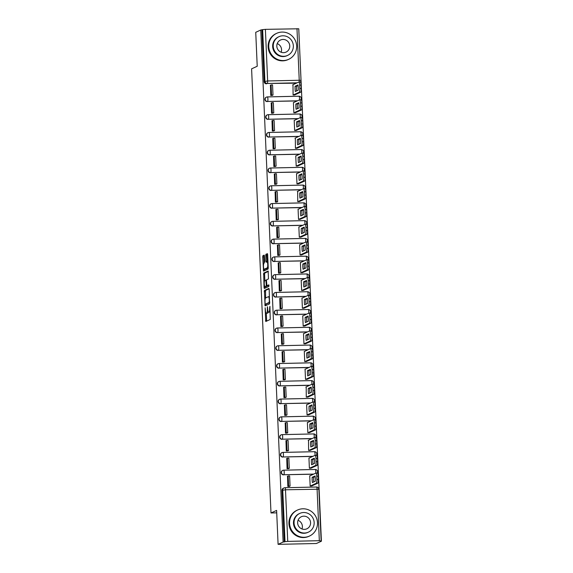 <?xml version="1.0" encoding="UTF-8"?>
<svg xmlns="http://www.w3.org/2000/svg" width="573" height="573" viewBox="0 0 573 573"><rect width="100%" height="100%" fill="white"/><g stroke="black" fill="none" stroke-linecap="round" stroke-linejoin="round"><path stroke-width="0.86" d="M265.113 307.751L265.765 321.51L270.241 319.462L269.919 306.347L269.639 308.045A3.596 0.802 -91.3 0 1 269.002 311.984L268.63 312.156A3.596 0.802 -91.3 0 1 268.558 312.17A3.596 0.802 -91.3 0 1 267.684 308.94L267.426 306.691L267.34 309.098A3.596 0.802 -91.3 0 1 266.703 313.037L266.33 313.209A3.596 0.802 -91.3 0 1 266.252 313.23A3.596 0.802 -91.3 0 1 265.385 309.993L265.113 307.751M264.454 256.117L264.182 255.107L262.914 255.687L262.713 256.919L263.559 271.122L268.042 269.081L268.236 267.849L267.663 254.648L267.39 253.638L265.858 254.333L265.901 261.216L266.173 262.226L266.946 261.875A3.008 0.673 -91.3 0 1 267.011 261.861A3.008 0.673 -91.3 0 1 267.749 264.712A3.008 0.673 -91.3 0 1 267.211 267.863L264.275 269.203A3.008 0.673 -91.3 0 1 264.21 269.217A3.008 0.673 -91.3 0 1 263.48 266.373A3.008 0.673 -91.3 0 1 264.017 263.222L264.705 261.768L264.454 256.117M287.746 541.392L319.333 540.69L321.403 541.206L316.382 543.505L278.091 544.35L276.616 510.4L270.993 512.971L251.597 68.839L257.22 66.26L255.737 32.31L260.758 30.011L283.112 542.051L285.01 541.671L282.754 490.058A2.292 2.22 -114.6 0 1 284.888 487.73A2.292 0.509 -91.3 0 1 284.939 487.716A2.292 2.292 0 0 0 284.036 487.924L283.255 488.282A2.292 2.22 -114.6 0 0 281.973 490.416L285.49 489.779L287.746 541.392L285.01 541.671M278.091 544.35L283.112 542.051M264.432 290.468L265.077 305.903L269.561 303.862L269.181 289.429L268.909 288.42L264.432 290.468L265.55 290.439L265.621 297.967M265.127 286.6L265.163 287.481L264.046 287.503L263.673 273.077L268.121 271.036M267.992 285.705L266.925 285.734L266.466 280.978L266.66 279.746L268.472 278.922L268.15 271.029M268.014 285.712L266.896 285.734L268.801 284.867L268.873 286.436L264.346 288.506L264.046 287.503M296.406 83.171L267.24 83.472A2.292 2.22 -114.6 0 1 264.905 81.244L262.649 29.631L265.392 29.352L298.762 28.779L301.018 80.392L299.235 80.263L296.979 28.65M321.403 541.206L298.784 29.173M260.758 30.011L262.649 29.631M310.072 475.762L309.714 475.769L310.165 486.026L311.834 485.933M287.524 476.263L287.839 486.52L289.508 486.334M286.744 458.486L287.059 468.75L288.728 468.556M309.298 457.992L308.94 457.999L309.384 468.256L311.06 468.155M285.97 440.716L286.285 450.972L287.954 450.786M308.518 440.214L308.611 450.478L310.287 450.385M285.196 422.938L285.512 433.195L287.18 433.009M307.744 422.444L307.386 422.451L307.837 432.701L309.506 432.608M284.416 405.168L284.731 415.425L286.4 415.232M306.97 404.667L306.612 404.674L307.056 414.931L308.732 414.838M283.642 387.391L283.957 397.648L285.626 397.461M306.19 386.89L306.283 397.153L307.952 397.06M282.869 369.614L283.184 379.878L284.845 379.684M305.416 369.119L305.058 369.127L305.509 379.383L307.178 379.283M282.088 351.843L282.403 362.1L284.072 361.914M304.643 351.342L304.284 351.349L304.729 361.606L306.405 361.513M281.314 334.066L281.63 344.323L283.298 344.137M303.862 333.572L303.504 333.579L303.955 343.829L305.624 343.736M280.541 316.296L280.856 326.553L282.518 326.359M303.088 315.795L302.73 315.802L303.181 326.058L304.85 325.965M279.76 298.519L280.075 308.775L281.744 308.589M302.315 298.017L301.957 298.024L302.401 308.281L304.077 308.188M278.987 280.741L279.302 291.005L280.971 290.812M301.534 280.247L301.176 280.254L301.627 290.511L303.296 290.411M278.213 262.971L278.528 273.228L280.19 273.035M300.761 262.47L300.402 262.477L300.854 272.734L302.523 272.641M277.432 245.194L277.747 255.451L279.416 255.264M299.987 244.7L299.629 244.707L300.073 254.956L301.749 254.863M276.659 227.424L276.974 237.68L278.643 237.487M299.206 226.922L298.848 226.929L299.299 237.186L300.968 237.093M275.885 209.646L276.193 219.903L277.862 219.717M298.433 209.145L298.075 209.152L298.526 219.409L300.195 219.316M275.104 191.869L275.42 202.133L277.088 201.94M297.652 191.375L297.745 201.639L299.421 201.538M274.331 174.099L274.646 184.356L276.315 184.162M296.878 173.598L296.52 173.605L296.972 183.861L298.64 183.768M273.557 156.322L273.865 166.578L275.534 166.392M296.105 155.827L295.747 155.835L296.198 166.084L297.867 165.991M272.777 138.551L273.092 148.808L274.761 148.615M295.324 138.05L295.417 148.314L297.093 148.221M272.003 120.774L272.318 131.031L273.987 130.845M294.551 120.273L294.193 120.28L294.644 130.537L296.313 130.443M271.23 102.997L271.538 113.261L273.206 113.067M293.777 102.503L293.419 102.51L293.863 112.766L295.539 112.666M270.449 85.227L270.764 95.483L272.433 95.29M292.996 84.725L293.089 94.989L294.766 94.896M297.179 100.941L267.512 101.478A2.292 2.22 -114.6 0 1 266.459 97.116A2.292 2.22 -114.6 0 1 267.312 96.923A2.292 0.509 88.7 0 1 267.362 96.909A2.292 0.509 88.7 0 1 267.913 98.971A2.292 0.509 88.7 0 1 267.512 101.478L297.459 100.812M297.953 118.718L268.286 119.256A2.292 2.22 -114.6 0 1 267.233 114.894A2.292 2.22 -114.6 0 1 268.085 114.693A2.292 0.509 88.7 0 1 268.135 114.686A2.292 0.509 88.7 0 1 268.694 116.742A2.292 0.509 88.7 0 1 268.286 119.256L298.232 118.59M298.734 136.489L269.059 137.026A2.292 2.22 -114.6 0 1 268.006 132.664A2.292 2.22 -114.6 0 1 268.866 132.47A2.292 0.509 88.7 0 1 268.909 132.456A2.292 0.509 88.7 0 1 269.468 134.519A2.292 0.509 88.7 0 1 269.059 137.026L299.006 136.367M299.507 154.266L269.84 154.803A2.292 2.22 -114.6 0 1 268.787 150.441A2.292 2.22 -114.6 0 1 269.639 150.248A2.292 0.509 88.7 0 1 269.69 150.233A2.292 0.509 88.7 0 1 270.241 152.289A2.292 0.509 88.7 0 1 269.84 154.803L299.786 154.137M300.281 172.043L270.614 172.573A2.292 2.22 -114.6 0 1 269.561 168.211A2.292 2.22 -114.6 0 1 270.413 168.018A2.292 0.509 88.7 0 1 270.463 168.011A2.292 0.509 88.7 0 1 271.022 170.066A2.292 0.509 88.7 0 1 270.614 172.573L300.56 171.914M301.061 189.813L271.387 190.351A2.292 2.22 -114.6 0 1 270.334 185.989A2.292 2.22 -114.6 0 1 271.194 185.795A2.292 0.509 88.7 0 1 271.237 185.781A2.292 0.509 88.7 0 1 271.795 187.844A2.292 0.509 88.7 0 1 271.387 190.351L301.334 189.684M301.835 207.591L272.168 208.128A2.292 2.22 -114.6 0 1 271.115 203.766A2.292 2.22 -114.6 0 1 271.967 203.565A2.292 0.509 88.7 0 1 272.017 203.558A2.292 0.509 88.7 0 1 272.569 205.614A2.292 0.509 88.7 0 1 272.168 208.128L302.114 207.462M302.608 225.361L272.941 225.898A2.292 2.22 -114.6 0 1 271.889 221.536A2.292 2.22 -114.6 0 1 272.741 221.343A2.292 0.509 88.7 0 1 272.791 221.328A2.292 0.509 88.7 0 1 273.35 223.391A2.292 0.509 88.7 0 1 272.941 225.898L302.888 225.239M303.389 243.138L273.715 243.675A2.292 2.22 -114.6 0 1 272.662 239.313A2.292 2.22 -114.6 0 1 273.522 239.12A2.292 0.509 88.7 0 1 273.565 239.106A2.292 0.509 88.7 0 1 274.123 241.161A2.292 0.509 88.7 0 1 273.715 243.675L303.661 243.009M304.163 260.916L274.496 261.446A2.292 2.22 -114.6 0 1 273.443 257.084A2.292 2.22 -114.6 0 1 274.295 256.89A2.292 0.509 88.7 0 1 274.345 256.883A2.292 0.509 88.7 0 1 274.897 258.939A2.292 0.509 88.7 0 1 274.496 261.446L304.442 260.787M304.936 278.686L275.269 279.223A2.292 2.22 -114.6 0 1 274.216 274.861A2.292 2.22 -114.6 0 1 275.069 274.668A2.292 0.509 88.7 0 1 275.119 274.653A2.292 0.509 88.7 0 1 275.677 276.716A2.292 0.509 88.7 0 1 275.269 279.223L305.216 278.557M305.717 296.463L276.05 297A2.292 2.22 -114.6 0 1 274.99 292.638A2.292 2.22 -114.6 0 1 275.849 292.438A2.292 0.509 88.7 0 1 275.899 292.431A2.292 0.509 88.7 0 1 276.451 294.486A2.292 0.509 88.7 0 1 276.05 297L305.989 296.334M306.491 314.233L276.823 314.77A2.292 2.22 -114.6 0 1 275.771 310.408A2.292 2.22 -114.6 0 1 276.623 310.215A2.292 0.509 88.7 0 1 276.673 310.201A2.292 0.509 88.7 0 1 277.225 312.264A2.292 0.509 88.7 0 1 276.823 314.77L306.77 314.111M307.264 332.011L277.597 332.548A2.292 2.22 -114.6 0 1 276.544 328.186A2.292 2.22 -114.6 0 1 277.396 327.992A2.292 0.509 88.7 0 1 277.447 327.978A2.292 0.509 88.7 0 1 278.005 330.034A2.292 0.509 88.7 0 1 277.597 332.548L307.543 331.882M308.045 349.788L278.378 350.318A2.292 2.22 -114.6 0 1 277.325 345.956A2.292 2.22 -114.6 0 1 278.177 345.763A2.292 0.509 88.7 0 1 278.227 345.755A2.292 0.509 88.7 0 1 278.779 347.811A2.292 0.509 88.7 0 1 278.378 350.318L308.317 349.659M308.818 367.558L279.151 368.095A2.292 2.22 -114.6 0 1 278.098 363.733A2.292 2.22 -114.6 0 1 278.951 363.54A2.292 0.509 88.7 0 1 279.001 363.526A2.292 0.509 88.7 0 1 279.552 365.588A2.292 0.509 88.7 0 1 279.151 368.095L309.098 367.429M309.592 385.335L279.925 385.873A2.292 2.22 -114.6 0 1 278.872 381.511A2.292 2.22 -114.6 0 1 279.724 381.31A2.292 0.509 88.7 0 1 279.774 381.303A2.292 0.509 88.7 0 1 280.333 383.358A2.292 0.509 88.7 0 1 279.925 385.873L309.871 385.206M310.373 403.106L280.706 403.643A2.292 2.22 -114.6 0 1 279.653 399.281A2.292 2.22 -114.6 0 1 280.505 399.087A2.292 0.509 88.7 0 1 280.555 399.073A2.292 0.509 88.7 0 1 281.107 401.136A2.292 0.509 88.7 0 1 280.706 403.643L310.652 402.984M311.146 420.883L281.479 421.42A2.292 2.22 -114.6 0 1 280.426 417.058A2.292 2.22 -114.6 0 1 281.279 416.865A2.292 0.509 88.7 0 1 281.329 416.85A2.292 0.509 88.7 0 1 281.88 418.906A2.292 0.509 88.7 0 1 281.479 421.42L311.426 420.754M311.92 438.66L282.253 439.19A2.292 2.22 -114.6 0 1 281.2 434.828A2.292 2.22 -114.6 0 1 282.059 434.635A2.292 0.509 88.7 0 1 282.102 434.628A2.292 0.509 88.7 0 1 282.661 436.683A2.292 0.509 88.7 0 1 282.253 439.19L312.199 438.531M312.7 456.43L283.033 456.968A2.292 2.22 -114.6 0 1 281.98 452.606A2.292 2.22 -114.6 0 1 282.833 452.412A2.292 0.509 88.7 0 1 282.883 452.398A2.292 0.509 88.7 0 1 283.434 454.461A2.292 0.509 88.7 0 1 283.033 456.968L312.98 456.301M313.474 474.208L283.807 474.745A2.292 2.22 -114.6 0 1 282.754 470.383A2.292 2.22 -114.6 0 1 283.606 470.182A2.292 0.509 88.7 0 1 283.656 470.175A2.292 0.509 88.7 0 1 284.208 472.231A2.292 0.509 88.7 0 1 283.807 474.745L313.753 474.079M270.993 512.971L276.716 512.842M267.412 96.916L298.905 96.221A2.292 0.509 88.7 0 1 298.948 96.207L267.362 96.909A2.292 2.292 0 0 0 266.459 97.116L266.18 97.245A2.292 2.22 65.4 0 0 267.233 101.607M268.185 114.693L299.679 113.998A2.292 0.509 88.7 0 1 299.729 113.984L268.135 114.686A2.292 2.292 0 0 0 267.233 114.894L266.954 115.015A2.292 2.22 65.4 0 0 268.006 119.377M268.959 132.47L300.453 131.769A2.292 0.509 88.7 0 1 300.503 131.761L268.909 132.456A2.292 2.292 0 0 0 268.006 132.664L267.734 132.793A2.292 2.22 65.4 0 0 268.787 137.155M269.74 150.241L301.233 149.546A2.292 0.509 88.7 0 1 301.276 149.532L269.69 150.233A2.292 2.292 0 0 0 268.787 150.441L268.508 150.57A2.292 2.22 65.4 0 0 269.561 154.932M270.513 168.018L302.007 167.316A2.292 0.509 88.7 0 1 302.057 167.309L270.463 168.011A2.292 2.292 0 0 0 269.561 168.211L269.281 168.34A2.292 2.22 65.4 0 0 270.334 172.702M271.287 185.788L302.78 185.093A2.292 0.509 88.7 0 1 302.831 185.079L271.237 185.781A2.292 2.292 0 0 0 270.334 185.989L270.062 186.118A2.292 2.22 65.4 0 0 271.115 190.48M272.068 203.565L303.561 202.871A2.292 0.509 88.7 0 1 303.604 202.856L272.017 203.558A2.292 2.292 0 0 0 271.115 203.766L270.836 203.888A2.292 2.22 65.4 0 0 271.889 208.25M272.841 221.343L304.335 220.641A2.292 0.509 88.7 0 1 304.385 220.634L272.791 221.328A2.292 2.292 0 0 0 271.889 221.536L271.609 221.665A2.292 2.22 65.4 0 0 272.662 226.027M273.615 239.113L305.108 238.418A2.292 0.509 88.7 0 1 305.158 238.404L273.565 239.106A2.292 2.292 0 0 0 272.662 239.313L272.39 239.442A2.292 2.22 65.4 0 0 273.443 243.804M274.395 256.89L305.889 256.188A2.292 0.509 88.7 0 1 305.932 256.181L274.345 256.883A2.292 2.292 0 0 0 273.443 257.084L273.163 257.213A2.292 2.22 65.4 0 0 274.216 261.575M275.169 274.66L306.662 273.966A2.292 0.509 88.7 0 1 306.713 273.951L275.119 274.653A2.292 2.292 0 0 0 274.216 274.861L273.937 274.99A2.292 2.22 65.4 0 0 274.99 279.352M275.942 292.438L307.436 291.743A2.292 0.509 88.7 0 1 307.486 291.729L275.899 292.431A2.292 2.292 0 0 0 274.99 292.638L274.718 292.76A2.292 2.22 65.4 0 0 275.771 297.122M276.723 310.215L308.217 309.513A2.292 0.509 88.7 0 1 308.267 309.506L276.673 310.201A2.292 2.292 0 0 0 275.771 310.408L275.491 310.537A2.292 2.22 65.4 0 0 276.544 314.899M277.497 327.985L308.99 327.29A2.292 0.509 88.7 0 1 309.04 327.276L277.447 327.978A2.292 2.292 0 0 0 276.544 328.186L276.265 328.315A2.292 2.22 65.4 0 0 277.318 332.677M278.27 345.763L309.764 345.061A2.292 0.509 88.7 0 1 309.814 345.053L278.227 345.755A2.292 2.292 0 0 0 277.325 345.956L277.046 346.085A2.292 2.22 65.4 0 0 278.098 350.447M279.051 363.533L310.545 362.838A2.292 0.509 88.7 0 1 310.595 362.824L279.001 363.526A2.292 2.292 0 0 0 278.098 363.733L277.819 363.862A2.292 2.22 65.4 0 0 278.872 368.224M279.825 381.31L311.318 380.615A2.292 0.509 88.7 0 1 311.368 380.601L279.774 381.303A2.292 2.292 0 0 0 278.872 381.511L278.6 381.632A2.292 2.22 65.4 0 0 279.653 385.994M280.605 399.087L312.092 398.385A2.292 0.509 88.7 0 1 312.142 398.378L280.555 399.073A2.292 2.292 0 0 0 279.653 399.281L279.373 399.41A2.292 2.22 65.4 0 0 280.426 403.772M281.379 416.858L312.872 416.163A2.292 0.509 88.7 0 1 312.922 416.148L281.329 416.85A2.292 2.292 0 0 0 280.426 417.058L280.147 417.187A2.292 2.22 65.4 0 0 281.2 421.549M282.152 434.635L313.646 433.933A2.292 0.509 88.7 0 1 313.696 433.926L282.102 434.628A2.292 2.292 0 0 0 281.2 434.828L280.928 434.957A2.292 2.22 65.4 0 0 281.98 439.319M282.933 452.405L314.427 451.71A2.292 0.509 88.7 0 1 314.47 451.696L282.883 452.398A2.292 2.292 0 0 0 281.98 452.606L281.701 452.734A2.292 2.22 65.4 0 0 282.754 457.096M283.707 470.182L315.2 469.488A2.292 0.509 88.7 0 1 315.25 469.473L283.656 470.175A2.292 2.292 0 0 0 282.754 470.383L282.475 470.505A2.292 2.22 65.4 0 0 283.528 474.867M261.868 29.989L264.124 81.602A2.292 2.22 65.4 0 0 266.459 83.83M284.229 542.029L281.973 490.416M267.297 313.187A3.596 0.802 -91.3 0 0 267.369 313.202A3.596 0.802 -91.3 0 0 267.448 313.187L266.33 313.209M268.286 311.977A3.596 0.802 -91.3 0 1 267.82 313.016L267.448 313.187M269.596 312.135A3.596 0.802 -91.3 0 0 269.675 312.149A3.596 0.802 -91.3 0 0 269.747 312.127L268.63 312.156M270.162 311.934A3.596 0.802 -91.3 0 1 270.119 311.963L269.747 312.127M266.287 313.223L266.681 321.095M269.109 288.813L265.55 290.439M265.893 304.199L265.994 305.488M265.098 303.504L265.292 304.213L269.217 302.422L269.289 299.937A3.596 0.802 -91.3 0 0 268.415 296.699A3.596 0.802 -91.3 0 0 268.336 296.721L265.664 297.946A3.596 0.802 -91.3 0 0 265.027 301.885L265.098 303.504M266.388 304.184L265.306 304.206M269.754 302.659L265.292 304.213M268.415 296.699L269.496 296.678A3.596 0.802 -91.3 0 0 269.453 296.692M264.862 280.569L264.59 274.281L263.473 274.309M268.35 271.423L264.79 273.049L264.59 274.281M268.042 285.705L268.988 285.275M264.79 280.605A3.008 0.673 -91.3 0 0 264.253 283.757A3.008 0.673 -91.3 0 0 264.984 286.607A3.008 0.673 -91.3 0 0 265.048 286.586L266.08 286.113L266.28 284.881L265.843 280.125L264.79 280.605M266.037 286.564A3.008 0.673 -91.3 0 0 266.101 286.579A3.008 0.673 -91.3 0 0 266.166 286.564L265.048 286.586M267.355 285.726L266.166 286.564M265.163 287.481L265.235 288.097M265.263 269.181A3.008 0.673 -91.3 0 0 265.328 269.195A3.008 0.673 -91.3 0 0 265.392 269.181L264.275 269.203M268.236 267.877L265.392 269.181M267.591 254.032L266.975 254.312L266.774 255.544L267.104 261.861M264.368 269.217L264.475 270.707M264.382 255.494L263.831 256.89L264.103 263.179M317.292 473.09A3.438 0.766 88.7 0 1 317.363 473.076A3.438 0.766 88.7 0 1 318.194 476.163L318.337 479.465A3.438 0.766 -91.3 0 1 317.736 483.232L311.705 485.99M315.15 476.571L313.603 477.28A7.105 1.583 -91.3 0 0 313.753 481.922M289.157 486.491L290.067 486.076L289.623 475.934L288.176 475.962L288.613 486.105L287.832 486.463M288.176 475.962L287.395 476.321M290.067 486.076L288.613 486.105M309.721 475.927L315.838 473.126A3.438 0.766 88.7 0 1 315.909 473.105A3.438 0.766 88.7 0 1 316.747 476.199L316.89 479.501A3.438 0.766 -91.3 0 1 316.282 483.261L310.251 486.026M315.078 475.97L312.149 477.309A7.105 1.583 -91.3 0 0 312.378 482.552L315.308 481.213A7.105 1.583 88.7 0 0 315.078 475.97M312.149 477.309L313.603 477.28M316.518 455.32A3.438 0.766 88.7 0 1 316.59 455.299A3.438 0.766 88.7 0 1 317.421 458.393L317.564 461.695A3.438 0.766 -91.3 0 1 316.955 465.455L310.931 468.22M314.376 458.794L312.829 459.503A7.105 1.583 -91.3 0 0 312.98 464.144M288.377 468.714L289.293 468.299L288.849 458.156L287.395 458.192L287.839 468.334L287.059 468.693M287.395 458.192L286.615 458.55M289.293 468.299L287.839 468.334M308.947 458.149L315.064 455.349A3.438 0.766 88.7 0 1 315.136 455.334A3.438 0.766 88.7 0 1 315.967 458.421L316.11 461.723A3.438 0.766 -91.3 0 1 315.508 465.491L309.477 468.248M314.305 458.199L311.375 459.539A7.105 1.583 -91.3 0 0 311.605 464.775L314.534 463.435A7.105 1.583 88.7 0 0 314.305 458.199M311.375 459.539L312.829 459.503M315.737 437.543A3.438 0.766 88.7 0 1 315.809 437.528A3.438 0.766 88.7 0 1 316.647 440.616L316.79 443.917A3.438 0.766 -91.3 0 1 316.181 447.685L310.151 450.442M313.603 441.017L312.049 441.733A7.105 1.583 -91.3 0 0 312.206 446.374M287.603 450.944L288.513 450.528L288.076 440.386L286.622 440.415L287.066 450.557L286.285 450.915M286.622 440.415L285.841 440.773M288.513 450.528L287.066 450.557M308.174 440.379L314.291 437.571A3.438 0.766 88.7 0 1 314.362 437.557A3.438 0.766 88.7 0 1 315.193 440.644L315.336 443.953A3.438 0.766 -91.3 0 1 314.727 447.714L308.704 450.478M313.524 440.422L310.602 441.762A7.105 1.583 -91.3 0 0 310.831 447.004L313.753 445.665A7.105 1.583 88.7 0 0 313.524 440.422M310.602 441.762L312.049 441.733M314.964 419.765A3.438 0.766 88.7 0 1 315.035 419.751A3.438 0.766 88.7 0 1 315.866 422.838L316.01 426.147A3.438 0.766 -91.3 0 1 315.408 429.908L309.377 432.672M312.822 423.246L311.275 423.956A7.105 1.583 -91.3 0 0 311.426 428.597M286.829 433.167L287.739 432.751L287.295 422.609L285.848 422.645L286.285 432.78L285.504 433.138M285.848 422.645L285.067 423.003M287.739 432.751L286.285 432.78M307.393 422.602L313.51 419.801A3.438 0.766 88.7 0 1 313.581 419.78A3.438 0.766 88.7 0 1 314.419 422.874L314.563 426.176A3.438 0.766 -91.3 0 1 313.954 429.943L307.923 432.701M312.751 422.645L309.821 423.991A7.105 1.583 -91.3 0 0 310.05 429.227L312.98 427.888A7.105 1.583 88.7 0 0 312.751 422.645M309.821 423.991L311.275 423.956M314.183 401.995A3.438 0.766 88.7 0 1 314.262 401.974A3.438 0.766 88.7 0 1 315.093 405.068L315.236 408.37A3.438 0.766 -91.3 0 1 314.627 412.137L308.603 414.895M312.049 405.469L310.502 406.178A7.105 1.583 -91.3 0 0 310.652 410.827M286.049 415.396L286.966 414.974L286.521 404.839L285.067 404.867L285.512 415.01L284.731 415.368M285.067 404.867L284.287 405.226M286.966 414.974L285.512 415.01M306.619 404.825L312.736 402.024A3.438 0.766 88.7 0 1 312.808 402.01A3.438 0.766 88.7 0 1 313.639 405.097L313.782 408.406A3.438 0.766 -91.3 0 1 313.18 412.166L307.149 414.924M311.977 404.875L309.048 406.214A7.105 1.583 -91.3 0 0 309.277 411.457L312.206 410.118A7.105 1.583 88.7 0 0 311.977 404.875M309.048 406.214L310.502 406.178M313.41 384.218A3.438 0.766 88.7 0 1 313.481 384.204A3.438 0.766 88.7 0 1 314.319 387.291L314.462 390.593A3.438 0.766 -91.3 0 1 313.854 394.36L307.823 397.118M311.275 387.699L309.721 388.408A7.105 1.583 -91.3 0 0 309.878 393.049M285.275 397.619L286.185 397.204L285.748 387.062L284.294 387.09L284.738 397.232L283.957 397.59M284.294 387.09L283.513 387.448M286.185 397.204L284.738 397.232M305.839 387.054L311.963 384.254A3.438 0.766 88.7 0 1 312.034 384.232A3.438 0.766 88.7 0 1 312.865 387.327L313.008 390.628A3.438 0.766 -91.3 0 1 312.4 394.389L306.376 397.153M311.196 387.097L308.274 388.437A7.105 1.583 -91.3 0 0 308.503 393.68L311.426 392.34A7.105 1.583 88.7 0 0 311.196 387.097M308.274 388.437L309.721 388.408M298.032 520.32A6.647 6.446 -114.6 0 1 301.985 528.965M317.478 522.726A14.318 13.895 65.4 0 0 297.566 510.013A14.318 13.895 65.4 0 0 289.573 523.342A14.318 13.895 65.4 0 0 309.484 536.056A14.318 13.895 65.4 0 0 317.478 522.726M297.566 510.013L296.936 510.307A14.318 13.895 65.4 0 0 288.942 523.629A14.318 13.895 65.4 0 0 308.854 536.342L309.484 536.056M308.396 532.145L307.816 532.41A10.307 10.006 -114.6 0 1 293.476 523.256A10.307 10.006 -114.6 0 1 299.235 513.659L299.815 513.394A10.307 10.006 65.4 0 0 294.056 522.991A10.307 10.006 65.4 0 0 308.396 532.145A10.307 10.006 65.4 0 0 314.154 522.547A10.307 10.006 65.4 0 0 299.815 513.394M297.631 522.913A6.647 6.446 65.4 0 0 306.87 528.807A6.647 6.446 65.4 0 0 310.58 522.626A6.647 6.446 65.4 0 0 301.341 516.731A6.647 6.446 65.4 0 0 297.631 522.913M277.217 43.605A6.647 6.446 -114.6 0 1 281.171 52.243M296.664 46.005A14.318 13.895 65.4 0 0 276.752 33.298A14.318 13.895 65.4 0 0 268.758 46.621A14.318 13.895 65.4 0 0 288.67 59.334A14.318 13.895 65.4 0 0 296.664 46.005M276.752 33.298L276.122 33.585A14.318 13.895 65.4 0 0 268.128 46.914A14.318 13.895 65.4 0 0 288.04 59.621L288.67 59.334M287.582 55.423L287.001 55.688A10.307 10.006 -114.6 0 1 272.662 46.535A10.307 10.006 -114.6 0 1 278.421 36.937L279.001 36.672A10.307 10.006 65.4 0 0 273.242 46.27A10.307 10.006 65.4 0 0 287.582 55.423A10.307 10.006 65.4 0 0 293.34 45.826A10.307 10.006 65.4 0 0 279.001 36.672M276.816 46.191A6.647 6.446 65.4 0 0 286.056 52.093A6.647 6.446 65.4 0 0 289.766 45.904A6.647 6.446 65.4 0 0 280.526 40.01A6.647 6.446 65.4 0 0 276.816 46.191M312.636 366.448A3.438 0.766 88.7 0 1 312.708 366.426A3.438 0.766 88.7 0 1 313.538 369.513L313.682 372.822A3.438 0.766 -91.3 0 1 313.08 376.583L307.049 379.347M310.494 369.922L308.947 370.631A7.105 1.583 -91.3 0 0 309.098 375.272M284.502 379.842L285.411 379.426L284.967 369.284L283.52 369.32L283.957 379.462L283.177 379.82M283.52 369.32L282.733 369.678M285.411 379.426L283.957 379.462M305.065 369.277L311.182 366.476A3.438 0.766 88.7 0 1 311.254 366.462A3.438 0.766 88.7 0 1 312.092 369.549L312.235 372.851A3.438 0.766 -91.3 0 1 311.626 376.619L305.595 379.376M310.423 369.327L307.493 370.667A7.105 1.583 -91.3 0 0 307.722 375.902L310.652 374.563A7.105 1.583 88.7 0 0 310.423 369.327M307.493 370.667L308.947 370.631M311.855 348.671A3.438 0.766 88.7 0 1 311.934 348.656A3.438 0.766 88.7 0 1 312.765 351.743L312.908 355.045A3.438 0.766 -91.3 0 1 312.299 358.813L306.276 361.57M309.721 352.144L308.167 352.861A7.105 1.583 -91.3 0 0 308.324 357.502M283.721 362.072L284.638 361.656L284.194 351.514L282.74 351.543L283.184 361.685L282.403 362.043M282.74 351.543L281.959 351.901M284.638 361.656L283.184 361.685M304.292 351.507L310.408 348.699A3.438 0.766 88.7 0 1 310.48 348.685A3.438 0.766 88.7 0 1 311.311 351.772L311.454 355.081A3.438 0.766 -91.3 0 1 310.853 358.841L304.822 361.606M309.649 351.55L306.72 352.889A7.105 1.583 -91.3 0 0 306.949 358.132L309.878 356.793A7.105 1.583 88.7 0 0 309.649 351.55M306.72 352.889L308.167 352.861M311.082 330.893A3.438 0.766 88.7 0 1 311.153 330.879A3.438 0.766 88.7 0 1 311.991 333.966L312.135 337.275A3.438 0.766 -91.3 0 1 311.526 341.035L305.495 343.8M308.947 334.374L307.393 335.083A7.105 1.583 -91.3 0 0 307.551 339.725M282.947 344.294L283.857 343.879L283.413 333.737L281.966 333.773L282.41 343.907L281.63 344.266M281.966 333.773L281.185 334.131M283.857 343.879L282.41 343.907M303.511 333.73L309.628 330.929A3.438 0.766 88.7 0 1 309.707 330.908A3.438 0.766 88.7 0 1 310.537 334.002L310.681 337.304A3.438 0.766 -91.3 0 1 310.072 341.071L304.048 343.829M308.868 333.773L305.946 335.119A7.105 1.583 -91.3 0 0 306.168 340.355L309.098 339.015A7.105 1.583 88.7 0 0 308.868 333.773M305.946 335.119L307.393 335.083M310.308 313.123A3.438 0.766 88.7 0 1 310.38 313.102A3.438 0.766 88.7 0 1 311.211 316.196L311.354 319.498A3.438 0.766 -91.3 0 1 310.752 323.265L304.721 326.023M308.167 316.597L306.619 317.306A7.105 1.583 -91.3 0 0 306.77 321.954M282.174 326.524L283.083 326.101L282.639 315.967L281.193 315.995L281.63 326.137L280.849 326.495M281.193 315.995L280.405 316.353M283.083 326.101L281.63 326.137M302.737 315.952L308.854 313.152A3.438 0.766 88.7 0 1 308.926 313.137A3.438 0.766 88.7 0 1 309.764 316.224L309.907 319.533A3.438 0.766 -91.3 0 1 309.298 323.294L303.267 326.051M308.095 316.002L305.165 317.342A7.105 1.583 -91.3 0 0 305.395 322.585L308.324 321.245A7.105 1.583 88.7 0 0 308.095 316.002M305.165 317.342L306.619 317.306M309.527 295.346A3.438 0.766 88.7 0 1 309.606 295.331A3.438 0.766 88.7 0 1 310.437 298.418L310.58 301.72A3.438 0.766 -91.3 0 1 309.972 305.488L303.941 308.245M307.393 298.827L305.839 299.536A7.105 1.583 -91.3 0 0 305.996 304.177M281.393 308.747L282.31 308.331L281.866 298.189L280.412 298.218L280.856 308.36L280.075 308.718M280.412 298.218L279.631 298.576M282.31 308.331L280.856 308.36M301.964 298.182L308.081 295.382A3.438 0.766 88.7 0 1 308.152 295.36A3.438 0.766 88.7 0 1 308.983 298.454L309.126 301.756A3.438 0.766 -91.3 0 1 308.525 305.516L302.494 308.281M307.321 298.225L304.392 299.564A7.105 1.583 -91.3 0 0 304.621 304.807L307.551 303.468A7.105 1.583 88.7 0 0 307.321 298.225M304.392 299.564L305.839 299.536M308.754 277.576A3.438 0.766 88.7 0 1 308.826 277.554A3.438 0.766 88.7 0 1 309.656 280.641L309.807 283.95A3.438 0.766 -91.3 0 1 309.198 287.71L303.167 290.475M306.619 281.049L305.065 281.758A7.105 1.583 -91.3 0 0 305.223 286.4M280.62 290.969L281.529 290.554L281.085 280.412L279.638 280.448L280.082 290.59L279.302 290.948M279.638 280.448L278.858 280.806M281.529 290.554L280.082 290.59M301.183 280.405L307.3 277.604A3.438 0.766 88.7 0 1 307.379 277.59A3.438 0.766 88.7 0 1 308.21 280.677L308.353 283.979A3.438 0.766 -91.3 0 1 307.744 287.746L301.72 290.504M306.541 280.455L303.611 281.794A7.105 1.583 -91.3 0 0 303.84 287.03L306.77 285.691A7.105 1.583 88.7 0 0 306.541 280.455M303.611 281.794L305.065 281.758M307.98 259.798A3.438 0.766 88.7 0 1 308.052 259.784A3.438 0.766 88.7 0 1 308.883 262.871L309.026 266.173A3.438 0.766 -91.3 0 1 308.424 269.94L302.394 272.698M305.839 263.272L304.292 263.988A7.105 1.583 -91.3 0 0 304.442 268.63M279.846 273.199L280.756 272.784L280.312 262.642L278.858 262.67L279.302 272.812L278.521 273.171M278.858 262.67L278.077 263.028M280.756 272.784L279.302 272.812M300.41 262.627L306.526 259.827A3.438 0.766 88.7 0 1 306.598 259.813A3.438 0.766 88.7 0 1 307.436 262.9L307.579 266.209A3.438 0.766 -91.3 0 1 306.97 269.969L300.94 272.734M305.767 262.678L302.838 264.017A7.105 1.583 -91.3 0 0 303.067 269.26L305.996 267.92A7.105 1.583 88.7 0 0 305.767 262.678M302.838 264.017L304.292 263.988M307.2 242.021A3.438 0.766 88.7 0 1 307.278 242.007A3.438 0.766 88.7 0 1 308.109 245.094L308.253 248.403A3.438 0.766 -91.3 0 1 307.644 252.163L301.613 254.928M305.065 245.502L303.511 246.211A7.105 1.583 -91.3 0 0 303.669 250.852M279.065 255.422L279.982 255.006L279.538 244.864L278.084 244.9L278.528 255.035L277.747 255.393M278.084 244.9L277.303 245.258M279.982 255.006L278.528 255.035M299.636 244.857L305.753 242.057A3.438 0.766 88.7 0 1 305.824 242.035A3.438 0.766 88.7 0 1 306.655 245.129L306.799 248.431A3.438 0.766 -91.3 0 1 306.197 252.199L300.166 254.956M304.994 244.9L302.064 246.24A7.105 1.583 -91.3 0 0 302.293 251.483L305.216 250.143A7.105 1.583 88.7 0 0 304.994 244.9M302.064 246.24L303.511 246.211M306.426 224.251A3.438 0.766 88.7 0 1 306.498 224.229A3.438 0.766 88.7 0 1 307.329 227.323L307.479 230.625A3.438 0.766 -91.3 0 1 306.87 234.393L300.839 237.15M304.292 227.725L302.737 228.434A7.105 1.583 -91.3 0 0 302.895 233.082M278.292 237.652L279.201 237.229L278.757 227.094L277.311 227.123L277.755 237.265L276.967 237.623M277.311 227.123L276.53 227.481M279.201 237.229L277.755 237.265M298.855 227.08L304.972 224.279A3.438 0.766 88.7 0 1 305.051 224.265A3.438 0.766 88.7 0 1 305.882 227.352L306.025 230.661A3.438 0.766 -91.3 0 1 305.416 234.421L299.385 237.179M304.213 227.13L301.283 228.469A7.105 1.583 -91.3 0 0 301.513 233.712L304.442 232.373A7.105 1.583 88.7 0 0 304.213 227.13M301.283 228.469L302.737 228.434M305.653 206.473A3.438 0.766 88.7 0 1 305.724 206.459A3.438 0.766 88.7 0 1 306.555 209.546L306.698 212.848A3.438 0.766 -91.3 0 1 306.089 216.615L300.066 219.373M303.511 209.954L301.964 210.663A7.105 1.583 -91.3 0 0 302.114 215.305M277.511 219.874L278.428 219.459L277.984 209.317L276.53 209.346L276.974 219.488L276.193 219.846M276.53 209.346L275.749 209.704M278.428 219.459L276.974 219.488M298.082 209.31L304.199 206.509A3.438 0.766 88.7 0 1 304.27 206.488A3.438 0.766 88.7 0 1 305.101 209.582L305.251 212.884A3.438 0.766 -91.3 0 1 304.643 216.644L298.612 219.409M303.439 209.353L300.51 210.692A7.105 1.583 -91.3 0 0 300.739 215.935L303.669 214.596A7.105 1.583 88.7 0 0 303.439 209.353M300.51 210.692L301.964 210.663M304.872 188.703A3.438 0.766 88.7 0 1 304.951 188.682A3.438 0.766 88.7 0 1 305.781 191.769L305.925 195.078A3.438 0.766 -91.3 0 1 305.316 198.838L299.285 201.603M302.737 192.177L301.183 192.886A7.105 1.583 -91.3 0 0 301.341 197.527M276.738 202.097L277.647 201.682L277.21 191.54L275.756 191.575L276.2 201.717L275.42 202.076M275.756 191.575L274.976 191.934M277.647 201.682L276.2 201.717M297.308 191.532L303.425 188.732A3.438 0.766 88.7 0 1 303.497 188.718A3.438 0.766 88.7 0 1 304.327 191.805L304.471 195.107A3.438 0.766 -91.3 0 1 303.869 198.874L297.838 201.632M302.659 191.583L299.736 192.922A7.105 1.583 -91.3 0 0 299.966 198.158L302.888 196.818A7.105 1.583 88.7 0 0 302.659 191.583M299.736 192.922L301.183 192.886M304.098 170.926A3.438 0.766 88.7 0 1 304.17 170.912A3.438 0.766 88.7 0 1 305.001 173.999L305.151 177.301A3.438 0.766 -91.3 0 1 304.542 181.068L298.512 183.826M301.964 174.4L300.41 175.116A7.105 1.583 -91.3 0 0 300.567 179.757M275.964 184.327L276.874 183.912L276.43 173.769L274.983 173.798L275.427 183.94L274.639 184.298M274.983 173.798L274.202 174.156M276.874 183.912L275.427 183.94M296.528 173.755L302.644 170.955A3.438 0.766 88.7 0 1 302.723 170.94A3.438 0.766 88.7 0 1 303.554 174.027L303.697 177.336A3.438 0.766 -91.3 0 1 303.088 181.097L297.058 183.861M301.885 173.805L298.956 175.145A7.105 1.583 -91.3 0 0 299.185 180.388L302.114 179.048A7.105 1.583 88.7 0 0 301.885 173.805M298.956 175.145L300.41 175.116M303.325 153.149A3.438 0.766 88.7 0 1 303.396 153.134A3.438 0.766 88.7 0 1 304.227 156.221L304.37 159.53A3.438 0.766 -91.3 0 1 303.762 163.291L297.738 166.055M301.183 156.63L299.636 157.339A7.105 1.583 -91.3 0 0 299.786 161.98M275.183 166.55L276.1 166.134L275.656 155.992L274.202 156.028L274.646 166.163L273.865 166.521M274.202 156.028L273.421 156.386M276.1 166.134L274.646 166.163M295.754 155.985L301.871 153.184A3.438 0.766 88.7 0 1 301.942 153.163A3.438 0.766 88.7 0 1 302.773 156.257L302.924 159.559A3.438 0.766 -91.3 0 1 302.315 163.326L296.284 166.084M301.111 156.028L298.182 157.367A7.105 1.583 -91.3 0 0 298.411 162.61L301.341 161.271A7.105 1.583 88.7 0 0 301.111 156.028M298.182 157.367L299.636 157.339M302.544 135.378A3.438 0.766 88.7 0 1 302.616 135.357A3.438 0.766 88.7 0 1 303.454 138.451L303.597 141.753A3.438 0.766 -91.3 0 1 302.988 145.521L296.957 148.278M300.41 138.852L298.855 139.561A7.105 1.583 -91.3 0 0 299.013 144.21M274.41 148.779L275.319 148.357L274.882 138.222L273.428 138.251L273.873 148.393L273.092 148.751M273.428 138.251L272.648 138.609M275.319 148.357L273.873 148.393M294.98 138.208L301.097 135.407A3.438 0.766 88.7 0 1 301.169 135.393A3.438 0.766 88.7 0 1 302 138.48L302.143 141.782A3.438 0.766 -91.3 0 1 301.534 145.549L295.51 148.307M300.331 138.258L297.408 139.597A7.105 1.583 -91.3 0 0 297.638 144.84L300.56 143.501A7.105 1.583 88.7 0 0 300.331 138.258M297.408 139.597L298.855 139.561M301.77 117.601A3.438 0.766 88.7 0 1 301.842 117.587A3.438 0.766 88.7 0 1 302.673 120.674L302.816 123.976A3.438 0.766 -91.3 0 1 302.215 127.743L296.184 130.501M299.636 121.082L298.082 121.791A7.105 1.583 -91.3 0 0 298.232 126.432M273.636 131.002L274.546 130.587L274.102 120.445L272.655 120.473L273.092 130.615L272.311 130.973M272.655 120.473L271.874 120.831M274.546 130.587L273.092 130.615M294.2 120.437L300.316 117.637A3.438 0.766 88.7 0 1 300.395 117.615A3.438 0.766 88.7 0 1 301.226 120.71L301.369 124.012A3.438 0.766 -91.3 0 1 300.761 127.772L294.73 130.537M299.557 120.48L296.628 121.82A7.105 1.583 -91.3 0 0 296.857 127.063L299.786 125.723A7.105 1.583 88.7 0 0 299.557 120.48M296.628 121.82L298.082 121.791M300.997 99.831A3.438 0.766 88.7 0 1 301.069 99.809A3.438 0.766 88.7 0 1 301.899 102.896L302.043 106.206A3.438 0.766 -91.3 0 1 301.434 109.966L295.41 112.731M298.855 103.305L297.308 104.014A7.105 1.583 -91.3 0 0 297.459 108.655M272.855 113.225L273.772 112.809L273.328 102.667L271.874 102.703L272.318 112.845L271.538 113.203M271.874 102.703L271.093 103.061M273.772 112.809L272.318 112.845M293.426 102.66L299.543 99.86A3.438 0.766 88.7 0 1 299.615 99.845A3.438 0.766 88.7 0 1 300.445 102.932L300.596 106.234A3.438 0.766 -91.3 0 1 299.987 110.002L293.956 112.759M298.784 102.71L295.854 104.05A7.105 1.583 -91.3 0 0 296.083 109.285L299.013 107.946A7.105 1.583 88.7 0 0 298.784 102.71M295.854 104.05L297.308 104.014M300.216 82.054A3.438 0.766 88.7 0 1 300.288 82.039A3.438 0.766 88.7 0 1 301.126 85.126L301.269 88.428A3.438 0.766 -91.3 0 1 300.66 92.196L294.629 94.953M298.082 85.527L296.528 86.244A7.105 1.583 -91.3 0 0 296.685 90.885M272.082 95.455L272.992 95.039L272.555 84.897L271.101 84.926L271.545 95.068L270.764 95.426M271.101 84.926L270.32 85.284M272.992 95.039L271.545 95.068M292.653 84.883L298.769 82.082A3.438 0.766 88.7 0 1 298.841 82.068A3.438 0.766 88.7 0 1 299.672 85.155L299.815 88.464A3.438 0.766 -91.3 0 1 299.206 92.224L293.183 94.989M298.003 84.933L295.081 86.272A7.105 1.583 -91.3 0 0 295.31 91.515L298.232 90.176A7.105 1.583 88.7 0 0 298.003 84.933M295.081 86.272L296.528 86.244M267.627 307.551L267.269 307.558M301.233 98.449A2.292 2.22 -114.6 0 1 300.854 99.817A2.292 2.292 0 0 0 298.948 96.207A2.292 0.509 88.7 0 1 299.507 98.269A2.292 0.509 -91.3 0 1 299.435 99.91M302.007 116.226A2.292 2.22 -114.6 0 1 301.634 117.587A2.292 2.292 0 0 0 299.729 113.984A2.292 0.509 88.7 0 1 300.281 116.047A2.292 0.509 -91.3 0 1 300.209 117.687M302.788 134.003A2.292 2.22 -114.6 0 1 302.408 135.364M303.561 151.773A2.292 2.22 -114.6 0 1 303.181 153.141A2.292 2.292 0 0 0 301.276 149.532A2.292 0.509 88.7 0 1 301.835 151.594A2.292 0.509 -91.3 0 1 301.763 153.235M304.342 169.551A2.292 2.22 -114.6 0 1 303.962 170.912A2.292 2.292 0 0 0 302.057 167.309A2.292 0.509 88.7 0 1 302.608 169.364A2.292 0.509 -91.3 0 1 302.537 171.005M305.115 187.321A2.292 2.22 -114.6 0 1 304.736 188.689M305.889 205.098A2.292 2.22 -114.6 0 1 305.509 206.459M306.67 222.876A2.292 2.22 -114.6 0 1 306.29 224.236A2.292 2.292 0 0 0 304.385 220.634A2.292 0.509 88.7 0 1 304.936 222.689A2.292 0.509 -91.3 0 1 304.865 224.329M307.443 240.646A2.292 2.22 -114.6 0 1 307.064 242.014M308.217 258.423A2.292 2.22 -114.6 0 1 307.837 259.784M308.997 276.193A2.292 2.22 -114.6 0 1 308.618 277.561A2.292 2.292 0 0 0 306.713 273.951A2.292 0.509 88.7 0 1 307.264 276.014A2.292 0.509 -91.3 0 1 307.192 277.654M309.771 293.97A2.292 2.22 -114.6 0 1 309.391 295.331M310.545 311.748A2.292 2.22 -114.6 0 1 310.172 313.109M311.325 329.518A2.292 2.22 -114.6 0 1 310.946 330.886A2.292 2.292 0 0 0 309.04 327.276A2.292 0.509 88.7 0 1 309.592 329.339A2.292 0.509 -91.3 0 1 309.52 330.979M312.099 347.295A2.292 2.22 -114.6 0 1 311.719 348.656M312.872 365.065A2.292 2.22 -114.6 0 1 312.5 366.434M313.653 382.843A2.292 2.22 -114.6 0 1 313.273 384.204A2.292 2.292 0 0 0 311.368 380.601A2.292 0.509 88.7 0 1 311.92 382.664A2.292 0.509 -91.3 0 1 311.848 384.304M314.427 400.62A2.292 2.22 -114.6 0 1 314.047 401.981M315.2 418.39A2.292 2.22 -114.6 0 1 314.828 419.758M315.981 436.168A2.292 2.22 -114.6 0 1 315.601 437.528A2.292 2.292 0 0 0 313.696 433.926A2.292 0.509 88.7 0 1 314.248 435.981A2.292 0.509 -91.3 0 1 314.183 437.622M316.754 453.938A2.292 2.22 -114.6 0 1 316.375 455.306M317.528 471.715A2.292 2.22 -114.6 0 1 317.156 473.076M297.186 82.813L267.24 83.472A2.292 0.509 88.7 0 0 267.641 80.965L299.235 80.263A2.292 0.509 88.7 0 1 299.135 82.061M265.392 29.352L267.641 80.965L264.124 81.602M284.989 487.723L316.482 487.029A2.292 0.509 -91.3 0 1 316.525 487.014L284.939 487.716A2.292 0.509 -91.3 0 1 285.49 489.779L318.867 489.206A2.292 2.292 0 0 0 316.525 487.014A2.292 0.509 -91.3 0 1 317.084 489.077L319.333 540.69M317.177 473.076A2.292 2.292 0 0 0 315.25 469.473A2.292 0.509 88.7 0 1 315.802 471.536A2.292 0.509 -91.3 0 1 315.73 473.176M316.396 455.306A2.292 2.292 0 0 0 314.47 451.696A2.292 0.509 88.7 0 1 315.028 453.759A2.292 0.509 -91.3 0 1 314.957 455.399M314.849 419.758A2.292 2.292 0 0 0 312.922 416.148A2.292 0.509 88.7 0 1 313.474 418.211A2.292 0.509 -91.3 0 1 313.402 419.851M314.068 401.981A2.292 2.292 0 0 0 312.142 398.378A2.292 0.509 88.7 0 1 312.7 400.434A2.292 0.509 -91.3 0 1 312.629 402.074M312.521 366.434A2.292 2.292 0 0 0 310.595 362.824A2.292 0.509 88.7 0 1 311.146 364.886A2.292 0.509 -91.3 0 1 311.075 366.527M311.741 348.656A2.292 2.292 0 0 0 309.814 345.053A2.292 0.509 88.7 0 1 310.373 347.109A2.292 0.509 -91.3 0 1 310.301 348.749M310.194 313.109A2.292 2.292 0 0 0 308.267 309.506A2.292 0.509 88.7 0 1 308.818 311.562A2.292 0.509 -91.3 0 1 308.747 313.202M309.413 295.331A2.292 2.292 0 0 0 307.486 291.729A2.292 0.509 88.7 0 1 308.045 293.791A2.292 0.509 -91.3 0 1 307.973 295.432M307.866 259.784A2.292 2.292 0 0 0 305.932 256.181A2.292 0.509 88.7 0 1 306.491 258.237A2.292 0.509 -91.3 0 1 306.419 259.877M307.085 242.014A2.292 2.292 0 0 0 305.158 238.404A2.292 0.509 88.7 0 1 305.717 240.467A2.292 0.509 -91.3 0 1 305.645 242.107M305.538 206.459A2.292 2.292 0 0 0 303.604 202.856A2.292 0.509 88.7 0 1 304.163 204.919A2.292 0.509 -91.3 0 1 304.091 206.559M304.757 188.689A2.292 2.292 0 0 0 302.831 185.079A2.292 0.509 88.7 0 1 303.389 187.142A2.292 0.509 -91.3 0 1 303.318 188.782M302.429 135.364A2.292 2.292 0 0 0 300.503 131.761A2.292 0.509 88.7 0 1 301.061 133.817A2.292 0.509 -91.3 0 1 300.99 135.457M300.961 80.449A2.292 2.22 -114.6 0 1 300.388 82.061M267.82 313.016L266.703 313.037M270.119 311.963L269.002 311.984M266.603 320.472L265.492 320.493M265.922 304.872L264.805 304.893M265.349 291.671L264.232 291.7M269.747 302.408L269.217 302.422M269.711 301.548L269.353 301.556M264.79 273.049L263.673 273.077M267.197 286.092L266.08 286.113M266.638 284.874L266.28 284.881M266.474 281.128L266.116 281.135M268.236 267.842L267.211 267.863M267.018 261.188L265.901 261.216M266.774 255.544L265.657 255.565M266.975 254.312L265.858 254.333M264.404 270.091L263.286 270.112M263.831 256.89L262.713 256.919M264.031 255.658L262.914 255.687M316.282 483.261L317.736 483.232M316.747 476.199L318.194 476.163M316.89 479.501L318.337 479.465M315.508 465.491L316.955 465.455M315.967 458.421L317.421 458.393M316.11 461.723L317.564 461.695M314.727 447.714L316.181 447.685M315.193 440.644L316.647 440.616M315.336 443.953L316.79 443.917M313.954 429.943L315.408 429.908M314.419 422.874L315.866 422.838M314.563 426.176L316.01 426.147M313.18 412.166L314.627 412.137M313.639 405.097L315.093 405.068M313.782 408.406L315.236 408.37M312.4 394.389L313.854 394.36M312.865 387.327L314.319 387.291M313.008 390.628L314.462 390.593M311.626 376.619L313.08 376.583M312.092 369.549L313.538 369.513M312.235 372.851L313.682 372.822M310.853 358.841L312.299 358.813M311.311 351.772L312.765 351.743M311.454 355.081L312.908 355.045M310.072 341.071L311.526 341.035M310.537 334.002L311.991 333.966M310.681 337.304L312.135 337.275M309.298 323.294L310.752 323.265M309.764 316.224L311.211 316.196M309.907 319.533L311.354 319.498M308.525 305.516L309.972 305.488M308.983 298.454L310.437 298.418M309.126 301.756L310.58 301.72M307.744 287.746L309.198 287.71M308.21 280.677L309.656 280.641M308.353 283.979L309.807 283.95M306.97 269.969L308.424 269.94M307.436 262.9L308.883 262.871M307.579 266.209L309.026 266.173M306.197 252.199L307.644 252.163M306.655 245.129L308.109 245.094M306.799 248.431L308.253 248.403M305.416 234.421L306.87 234.393M305.882 227.352L307.329 227.323M306.025 230.661L307.479 230.625M304.643 216.644L306.089 216.615M305.101 209.582L306.555 209.546M305.251 212.884L306.698 212.848M303.869 198.874L305.316 198.838M304.327 191.805L305.781 191.769M304.471 195.107L305.925 195.078M303.088 181.097L304.542 181.068M303.554 174.027L305.001 173.999M303.697 177.336L305.151 177.301M302.315 163.326L303.762 163.291M302.773 156.257L304.227 156.221M302.924 159.559L304.37 159.53M301.534 145.549L302.988 145.521M302 138.48L303.454 138.451M302.143 141.782L303.597 141.753M300.761 127.772L302.215 127.743M301.226 120.71L302.673 120.674M301.369 124.012L302.816 123.976M299.987 110.002L301.434 109.966M300.445 102.932L301.899 102.896M300.596 106.234L302.043 106.206M299.206 92.224L300.66 92.196M299.672 85.155L301.126 85.126M299.815 88.464L301.269 88.428M300.395 82.068A2.292 2.292 0 0 0 301.018 80.392M321.124 540.819L318.867 489.206M267.369 313.202L266.252 313.23M269.675 312.149L268.558 312.17M266.101 286.579L264.984 286.607M265.328 269.195L264.21 269.217M267.978 261.84L267.011 261.861M315.909 473.105L317.363 473.076M315.136 455.334L316.59 455.299M314.362 437.557L315.809 437.528M313.581 419.78L315.035 419.751M312.808 402.01L314.262 401.974M312.034 384.232L313.481 384.204M311.254 366.462L312.708 366.426M310.48 348.685L311.934 348.656M309.707 330.908L311.153 330.879M308.926 313.137L310.38 313.102M308.152 295.36L309.606 295.331M307.379 277.59L308.826 277.554M306.598 259.813L308.052 259.784M305.824 242.035L307.278 242.007M305.051 224.265L306.498 224.229M304.27 206.488L305.724 206.459M303.497 188.718L304.951 188.682M302.723 170.94L304.17 170.912M301.942 153.163L303.396 153.134M301.169 135.393L302.616 135.357M300.395 117.615L301.842 117.587M299.615 99.845L301.069 99.809M298.841 82.068L300.288 82.039"/></g></svg>
